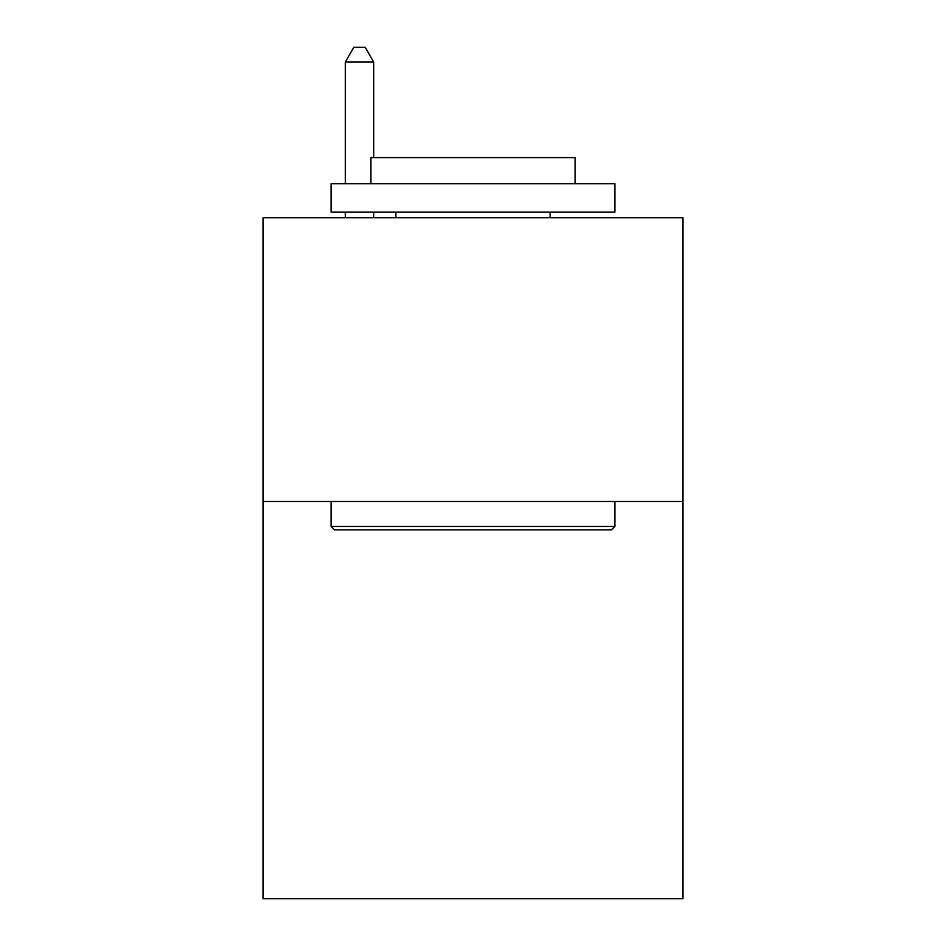 <?xml version="1.0" encoding="UTF-8"?>
<svg xmlns="http://www.w3.org/2000/svg" width="946" height="946" viewBox="0 0 946 946"><rect width="100%" height="100%" fill="white"/><g stroke="black" fill="none" stroke-linecap="round" stroke-linejoin="round"><path stroke-width="1.42" d="M682.953 501.486L682.953 898.7L263.047 898.7L263.047 217.757L682.953 217.757L682.953 501.486L263.047 501.486M334.541 529.855L331.135 526.449L614.865 526.449L611.459 529.855L334.541 529.855M614.865 183.713L614.865 212.081L331.135 212.081L331.135 183.713L614.865 183.713M370.856 183.713L370.856 157.615L575.144 157.615L575.144 183.713M614.865 501.486L614.865 526.449M331.135 501.486L331.135 526.449M550.17 212.081L550.17 217.757M395.83 212.081L395.83 217.757M373.694 157.615L373.694 62.058L345.325 62.058L345.325 183.713M345.325 212.081L345.325 217.757M373.694 212.081L373.694 217.757M345.325 62.058L353.839 47.3L365.18 47.3L373.694 62.058"/></g></svg>
